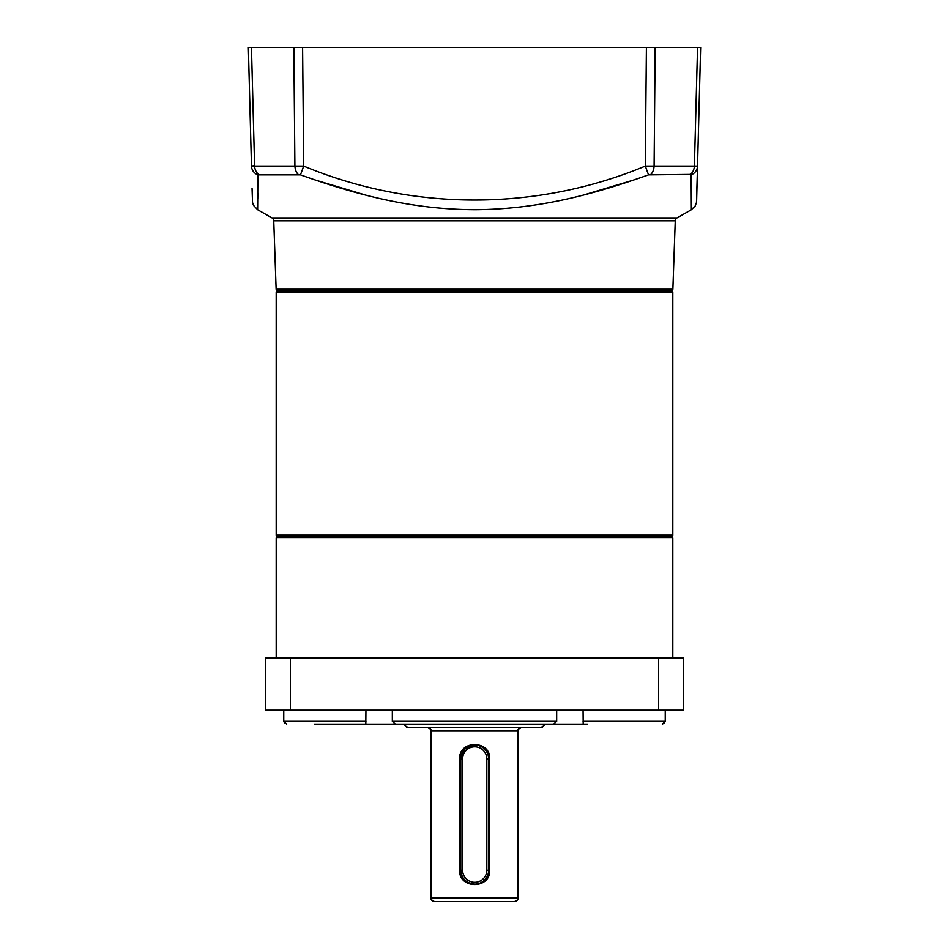 <?xml version="1.0" encoding="UTF-8"?>
<svg xmlns="http://www.w3.org/2000/svg" width="949" height="949" viewBox="0 0 949 949"><rect width="100%" height="100%" fill="white"/><g stroke="black" fill="none" stroke-linecap="round" stroke-linejoin="round"><path stroke-width="1.42" d="M646.399 47.45L248.365 47.45L251.461 47.45L254.593 165.624L251.473 166.075C252.659 211.342 252.659 211.342 251.473 166.075L248.365 47.45L251.473 166.075L303.704 166.075C412.673 211.461 537.087 211.224 645.296 166.075L697.527 166.075L700.635 47.45L646.399 47.45L645.296 166.075L648.535 174.865C589.59 195.779 536.766 209.136 475.829 209.717C414.132 209.599 360.229 196.099 300.465 174.865L257.867 174.865L257.642 209.729L253.49 205.352L252.529 202.445L252.054 188.424M257.642 209.729L271.995 217.926A3.476 3.476 90 0 1 273.751 220.82L276.135 289.243L672.865 289.243L675.249 220.82L273.751 220.82M271.995 217.926L677.005 217.926A3.476 3.476 -90 0 0 675.249 220.82M677.005 217.926L691.358 209.729L691.133 174.865L690.338 174.414L691.133 174.865A10.439 9.81 1.5 0 0 697.527 166.075L700.635 47.45L697.539 47.45L694.407 165.624A10.439 8.078 90 0 1 690.338 174.414L648.535 174.865M671.062 290.987L672.865 289.243M277.938 290.987L276.135 289.243M257.772 198.661L257.82 192.967M315.187 179.99L365.59 195.067M583.41 195.067L633.813 179.99M251.473 166.075A10.439 9.81 -1.5 0 0 257.867 174.865M302.601 47.45L303.704 166.075L300.465 174.865M513.089 47.45L508.854 47.45M440.146 47.45L435.911 47.45M544.951 724.123L583.184 724.123L583.066 710.208M365.934 710.208L365.816 724.123L404.049 724.123M365.816 724.123L314.463 724.123M283.763 721.406L284.736 723.399M583.066 721.335L665.237 721.335L665.237 710.208L665.237 721.335L662.283 724.123L664.668 722.972M587.573 724.123L583.184 724.123M277.582 536.256L276.195 537.644L672.805 537.644L671.418 536.256M352.731 724.123L357.951 724.123M672.805 658.025L672.805 537.644M276.195 658.025L276.195 537.644M556.672 710.208L556.672 721.335L553.599 724.123L395.401 724.123L392.328 721.335L392.328 710.208M286.717 724.123L283.763 721.335L283.763 710.208M658.594 710.208L683.244 710.208L683.244 658.025L658.594 658.025L658.594 710.208L290.406 710.208L290.406 658.025L658.594 658.025M290.406 710.208L265.756 710.208L265.756 658.025L290.406 658.025M408.402 727.598C405.057 725.961 403.894 724.799 404.915 724.123A3.476 3.476 90 0 0 408.402 727.598L540.598 727.598A3.476 3.476 -90 0 0 544.085 724.123C545.034 724.882 543.872 726.044 540.598 727.598M434.488 901.55C431.036 899.688 429.873 898.525 431.012 898.074L431.012 731.074L517.988 731.074C519.222 729.876 515.497 730.445 521.464 727.598L521.464 727.598A3.476 3.476 -90 0 0 517.988 731.074L517.988 898.074L431.012 898.074A3.476 3.476 90 0 0 434.488 901.55L514.512 901.55A3.476 3.476 -90 0 0 517.988 898.074L517.988 898.074C518.878 898.917 517.715 900.079 514.512 901.55M427.536 727.598L427.536 727.598A3.476 3.476 90 0 1 431.012 731.074C429.778 729.852 433.456 730.374 427.536 727.598M489.708 870.245C490.657 889.308 458.711 889.355 459.624 870.245L459.624 758.915C458.699 739.84 490.645 739.793 489.708 758.915L489.708 870.245L488.581 870.245M474.678 745.001L464.832 749.069L460.751 758.915L460.751 870.245C461.57 878.703 466.208 883.341 474.678 884.16L474.714 884.16A13.915 13.915 -90 0 1 460.799 870.245L460.799 758.915A13.915 13.915 -90 0 1 474.714 745.001L474.63 745.001M474.714 746.804A12.112 12.112 90 0 0 462.614 758.915L462.614 870.245A12.112 12.112 90 0 0 474.714 882.345A12.112 12.112 90 0 0 486.825 870.245L486.825 758.915A12.112 12.112 90 0 0 474.714 746.804M474.714 745.001A13.915 13.915 -90 0 1 488.628 758.915L488.628 870.245A13.915 13.915 -90 0 1 474.714 884.16M276.195 292.031L276.195 535.212A1.044 1.044 0 0 0 277.238 536.256L671.762 536.256A1.044 1.044 0 0 0 672.805 535.212L672.805 292.031L276.195 292.031A1.044 1.044 0 0 1 277.238 290.987L671.762 290.987A1.044 1.044 0 0 1 672.805 292.031M655.154 47.45L654.098 165.624A10.439 6.607 90 0 1 650.777 174.414M298.223 174.414A10.439 6.607 90 0 1 294.902 165.624L293.846 47.45M254.593 165.624A10.439 8.078 90 0 0 258.662 174.414M392.328 721.335L556.672 721.335M283.763 721.335L365.934 721.335M488.581 758.915L489.708 758.915M459.624 870.245L462.614 870.245M462.614 758.915L459.624 758.915M486.825 870.245L488.628 870.245M488.628 758.915L486.825 758.915M276.195 535.212L672.805 535.212M691.358 209.729L695.143 206.028L696.459 202.493L697.515 166.455M697.515 166.466L696.613 200.939"/></g></svg>
